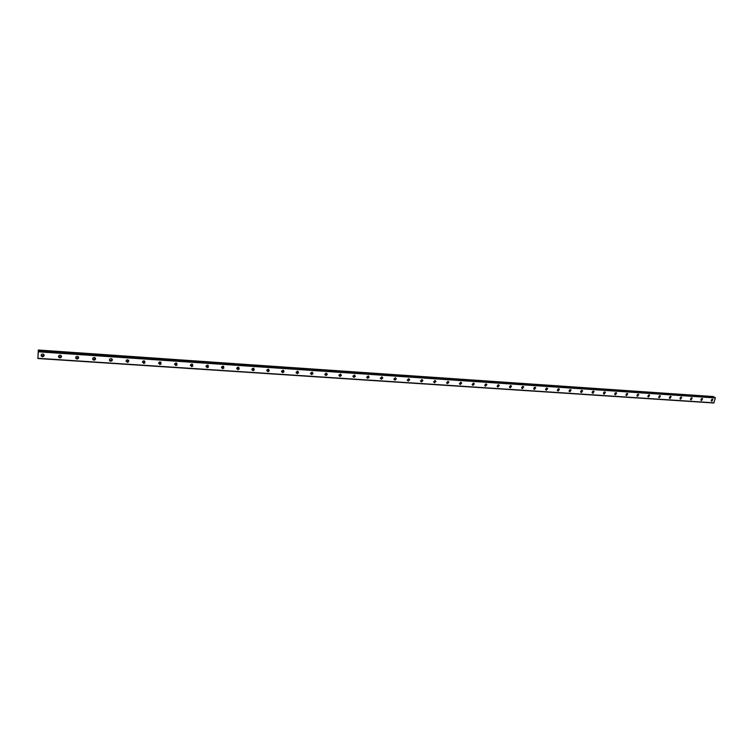 <?xml version="1.0" encoding="UTF-8"?>
<svg xmlns="http://www.w3.org/2000/svg" width="753" height="753" viewBox="0 0 753 753"><rect width="100%" height="100%" fill="white"/><g stroke="black" fill="none" stroke-linecap="round" stroke-linejoin="round"><path stroke-width="1.13" d="M38.29 350.954L37.904 358.513L713.806 402.987L715.35 397.932L714.051 396.953M711.839 401.255L711.387 401.038L712.404 399.165L712.865 399.382L711.839 401.255M701.542 400.577L701.062 400.342L702.097 398.469L702.568 398.695L701.542 400.577M691.132 399.881L690.652 399.645L691.696 397.772L692.176 398.008L691.132 399.881M680.637 399.184L680.138 398.93L681.192 397.057L681.691 397.311L680.637 399.184M670.038 398.478L669.521 398.215L670.584 396.342L671.102 396.605L670.038 398.478M659.336 397.763L658.8 397.48L659.882 395.626L660.419 395.899L659.336 397.763M648.531 397.047L647.975 396.746L649.077 394.892L649.623 395.184L648.531 397.047M637.622 396.323L637.047 396.003L638.158 394.158L638.732 394.468L637.622 396.323M626.609 395.589L626.016 395.25L627.145 393.414L627.729 393.744L626.609 395.589M615.483 394.845L614.872 394.497L616.02 392.661L616.622 393.01L615.483 394.845M604.245 394.101L603.624 393.725L604.781 391.899L605.403 392.275L604.245 394.101M592.903 393.348L592.263 392.944L593.43 391.136L594.079 391.532L592.903 393.348M581.448 392.586L580.779 392.153L581.975 390.365L582.643 390.788L581.448 392.586M569.88 391.814L569.193 391.362L570.398 389.583L571.085 390.035L569.88 391.814M558.199 391.042L557.484 390.553L558.707 388.793L559.423 389.273L558.199 391.042M546.396 390.252L545.661 389.734L546.904 387.993L547.638 388.51L546.396 390.252M534.47 389.461L533.717 388.906L534.978 387.193L535.731 387.739L534.47 389.461M522.431 388.661L521.65 388.068L522.93 386.374L523.702 386.957L522.431 388.661M510.261 387.851L509.461 387.221L510.76 385.555L511.56 386.176L510.261 387.851M497.968 387.033L497.149 386.364L498.458 384.727L499.286 385.395L497.968 387.033M485.553 386.204L484.706 385.489L486.043 383.889L486.88 384.595L485.553 386.204M473.486 383.042L474.352 383.795L473.006 385.367L472.14 384.604L473.486 383.042L472.159 384.689M460.328 384.529L459.443 383.71L460.808 382.185L461.693 382.995L460.328 384.529M459.49 383.842L460.827 382.185M447.988 381.319L448.892 382.176L447.517 383.672L446.614 382.806L447.988 381.319L446.633 382.948M448.035 381.329L446.642 382.985M434.575 382.816L433.643 381.893L435.036 380.444L435.959 381.357L434.519 382.806M433.775 382.119L435.112 380.453L433.775 382.119M421.492 381.94L420.541 380.962L421.944 379.559L422.894 380.538L421.464 381.94M422.056 379.578L420.588 381.234L422.066 379.616M408.267 381.065L407.307 380.02L408.719 378.674L409.679 379.7L408.267 381.065M408.86 378.693L407.354 380.35M394.901 380.171L393.932 379.07L395.353 377.771L396.323 378.863L394.901 380.171M395.523 377.79L393.979 379.446M381.394 379.277L380.406 378.11L381.837 376.858L382.816 378.015L381.394 379.277M382.091 377.112L380.453 378.543M367.737 378.364L366.749 377.131L368.179 375.935L369.168 377.159L367.737 378.364M368.424 375.973L366.786 377.62M353.938 377.451L352.941 376.142L354.362 375.003L355.369 376.293L353.938 377.451M354.654 375.06L352.969 376.688M339.989 376.519L338.982 375.154L340.403 374.062L341.41 375.418L339.989 376.519M340.733 374.128L339.001 375.747M325.88 375.587L324.872 374.147L326.294 373.102L327.301 374.533L325.88 375.587M326.651 373.187L326.661 373.827L324.872 374.796M311.61 374.636L310.603 373.13L312.024 372.142L313.032 373.639L311.61 374.636M312.429 372.236L312.41 372.933L310.594 373.827M297.19 373.676L296.183 372.095L297.595 371.173L298.602 372.735L297.19 373.676M298.037 371.285L298.009 372.029L296.145 372.848M282.61 372.707L281.603 371.06L283.006 370.184L284.013 371.813L282.61 372.707M283.486 370.316L283.439 371.107L281.547 371.85M267.861 371.728L266.863 370.015L268.247 369.186L269.254 370.89L267.861 371.728M268.783 369.346L268.699 370.175L266.778 370.853M252.952 370.73L251.954 368.961L253.328 368.179L254.326 369.939L252.952 370.73M253.902 368.358L253.799 369.224L251.841 369.827M237.863 369.732L236.875 367.897L238.23 367.163L239.228 368.989L237.863 369.732M238.861 367.37L238.72 368.264L236.734 368.801M222.606 368.716L221.636 366.824L222.973 366.137L223.952 368.019L222.606 368.716M223.641 366.372L223.481 367.295L221.457 367.746M207.179 367.69L206.209 365.742L207.527 365.092L208.506 367.031L207.179 367.69M208.252 365.356L208.054 366.306L206.002 366.692M191.563 366.645L190.613 364.64L191.911 364.038L192.872 366.033L191.563 366.645M192.683 364.339L192.448 365.309L190.368 365.61M175.778 365.6L174.828 363.539L176.108 362.974L177.059 365.017L175.778 365.6M176.936 363.313L176.673 364.292L174.555 364.527M159.796 364.537L158.855 362.428L160.125 361.892L161.067 363.991L159.796 364.537M161.001 362.268L160.7 363.266L158.554 363.417M143.635 363.464L142.703 361.299L143.945 360.8L144.877 362.955L143.635 363.464M144.877 361.224L144.548 362.221L142.364 362.297M127.276 362.372L126.353 360.16L127.586 359.699L128.509 361.892L127.276 362.372M128.565 360.169L128.198 361.158L126.975 361.638L125.977 361.158M110.719 361.271C109.411 360.885 109.11 360.141 109.816 359.021L111.02 358.579C112.329 358.955 112.63 359.708 111.933 360.819L110.719 361.271M112.056 359.106L111.66 360.085L110.446 360.527L109.401 360M93.974 360.16C92.619 359.755 92.327 358.993 93.071 357.854L94.257 357.449C95.603 357.844 95.904 358.607 95.16 359.736L93.974 360.16M95.349 358.023L93.73 359.416L92.628 358.833M77.022 359.03C75.629 358.607 75.338 357.835 76.128 356.687L77.295 356.301C78.679 356.715 78.98 357.496 78.19 358.635L77.022 359.03M78.444 356.941L76.806 358.287L75.658 357.637M59.864 357.891C58.442 357.449 58.141 356.658 58.979 355.51L60.127 355.143C61.548 355.576 61.84 356.367 61.021 357.515L59.864 357.891M61.322 355.84L59.685 357.138L58.48 356.433M42.497 356.734C41.039 356.282 40.747 355.472 41.613 354.315L42.752 353.966C44.201 354.418 44.493 355.228 43.627 356.385L42.497 356.734M44.003 354.729L42.347 355.981L41.095 355.209M615.154 393.019L614.825 393.518M604 392.181L603.548 392.868M592.733 391.353L592.169 392.181M581.335 390.534L580.685 391.475M569.823 389.715L569.099 390.76M558.199 388.896L557.399 390.026M546.452 388.068L545.577 389.282M534.583 387.24L533.642 388.529M522.591 386.411L521.594 387.767M510.478 385.574L509.414 386.986M498.241 384.736L497.112 386.204M485.873 383.889L484.687 385.404M473.383 383.042L472.131 384.595M460.761 382.185L459.452 383.776M408.888 378.787L407.373 380.397M395.56 377.95L393.998 379.521M382.044 376.886L380.491 378.646M368.471 376.274L367.078 377.667M354.701 375.427L353.336 376.745M340.77 374.58L339.443 375.822M341.429 375.361L340.751 374.721M326.68 373.723L325.409 374.872M312.429 372.876L311.215 373.921M298.602 372.735L298.009 372.029L296.88 372.951M283.712 370.627L283.448 371.116M283.41 371.154L282.384 371.963M268.633 370.307L267.748 370.965M253.648 369.459L252.98 369.939M128.857 360.772L128.274 361.346M112.329 359.746L111.736 360.292M95.593 358.71L94.991 359.219M78.66 357.666L78.048 358.136M61.501 356.611L60.899 357.044M44.135 355.529L43.542 355.924M38.055 354.268L38.064 355.077M38.111 354.559L38.055 355.152M38.158 353.336L38.102 353.919M38.149 353.402L38.149 354.07M38.205 353.524L38.149 354.211M38.347 350.936L37.904 358.513M38.412 350.625L714.089 396.953L38.318 350.625M713.467 396.906L38.299 350.013M486.005 383.889L484.716 385.527M499.286 385.395L498.411 384.727L497.149 386.355M510.666 385.555L509.452 387.174M522.817 386.374L521.622 387.983M534.837 387.193L533.679 388.783M546.734 388.002L545.605 389.574M558.519 388.802L557.418 390.365M570.19 389.593L569.117 391.136M581.74 390.374L580.695 391.908M593.176 391.155L592.159 392.661M604.499 391.927L603.511 393.414M615.719 392.69L614.749 394.158M626.816 393.452L625.884 394.892M637.819 394.196L636.906 395.626M648.71 394.939L647.825 396.342M659.496 395.683L658.63 397.057M670.189 396.407L669.342 397.763M680.768 397.132L679.95 398.459M691.254 397.857L690.463 399.156M701.636 398.563L700.874 399.834M711.924 399.269L711.18 400.511M38.544 351.811L715.35 397.932M37.951 358.296L714.023 402.827M38.554 351.397L715.265 397.612M38.328 350.249L713.392 396.615M38.328 350.164L713.364 396.549M43.627 356.385L43.486 355.632M61.021 357.515L60.833 356.771M78.19 358.635L77.983 357.891M95.16 359.736L94.916 358.993M111.933 360.819L111.66 360.085M128.509 361.892L128.198 361.158M144.877 362.955L144.548 362.221M161.067 363.991L160.7 363.266M177.059 365.017L176.673 364.292M192.872 366.033L192.448 365.309M208.506 367.031L208.054 366.306M223.952 368.019L223.481 367.295M239.228 368.989L238.72 368.264M254.326 369.939L253.799 369.224M269.254 370.89L268.699 370.175M284.013 371.813L283.439 371.107M313.032 373.639L312.41 372.933M327.301 374.533L326.661 373.827M355.369 376.293L354.682 375.596M369.168 377.159L368.462 376.462M382.816 378.015L382.091 377.319M396.323 378.863L395.579 378.166M409.679 379.7L408.917 379.013M422.894 380.538L422.104 379.841M435.959 381.357L435.159 380.67M448.892 382.176L448.073 381.489M461.693 382.995L460.855 382.308M474.352 383.795L473.496 383.117M486.88 384.595L486.005 383.917M511.56 386.176L510.722 385.555M523.702 386.957L522.911 386.374M535.731 387.739L534.969 387.193M547.638 388.51L546.904 387.993M559.423 389.273L558.726 388.793M571.085 390.035L570.426 389.583M582.643 390.788L582.013 390.365M594.079 391.532L593.477 391.136M605.403 392.275L604.828 391.908M616.622 393.01L616.076 392.671M627.729 393.744L627.211 393.424M638.732 394.468L638.233 394.167M649.623 395.184L649.152 394.901"/></g></svg>
